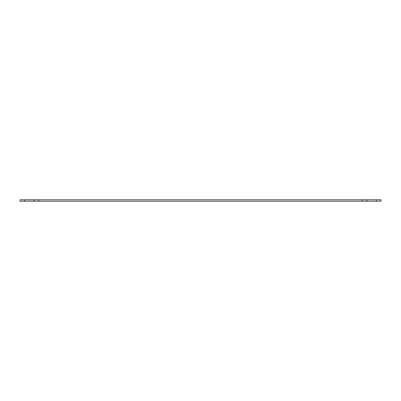 <?xml version="1.0" encoding="UTF-8"?>
<svg xmlns="http://www.w3.org/2000/svg" width="401" height="401" viewBox="0 0 401 401"><rect width="100%" height="100%" fill="white"/><g stroke="black" fill="none" stroke-linecap="round" stroke-linejoin="round"><path stroke-width="0.6" d="M376.273 201.202L380.95 201.202L380.95 199.798L376.273 199.798L376.273 201.202L20.05 201.202L20.05 199.798L38.752 199.798L38.752 201.202M376.273 199.798L38.752 199.798M366.925 199.798L366.925 201.202M34.075 199.798L34.075 201.202M362.248 199.798L362.248 201.202M24.727 199.798L24.727 201.202"/></g></svg>
